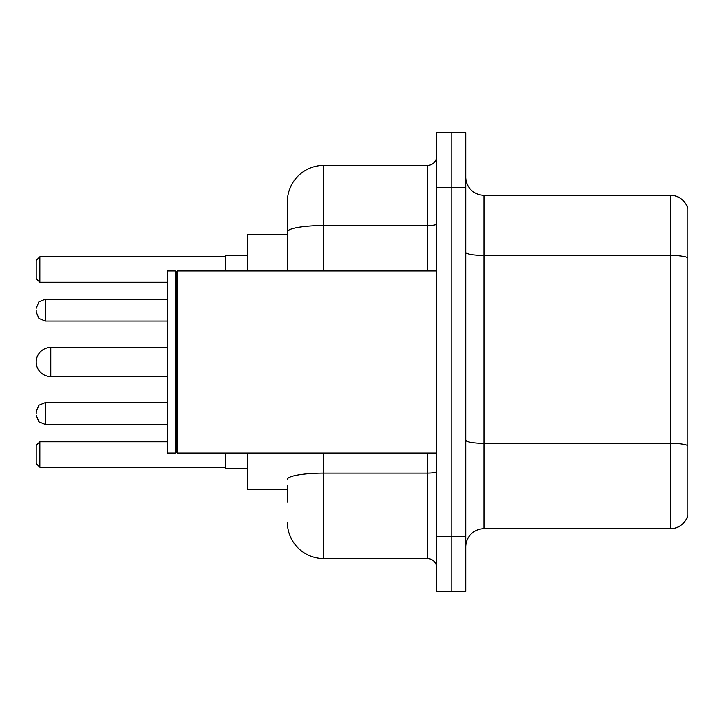 <?xml version="1.0" encoding="UTF-8"?>
<svg xmlns="http://www.w3.org/2000/svg" width="724" height="724" viewBox="0 0 724 724"><rect width="100%" height="100%" fill="white"/><g stroke="black" fill="none" stroke-linecap="round" stroke-linejoin="round"><path stroke-width="1.09" d="M287.374 266.975L287.374 231.915L287.374 234.594L247.337 234.594L247.337 270.993M287.374 489.406L247.337 489.406L247.337 453.007M287.374 502.148L287.374 485.768M436.626 536.728L436.626 591.336L451.188 591.336L451.188 536.728L451.188 591.336L465.749 591.336L465.749 536.728L451.188 536.728L451.188 187.272L451.188 536.728L436.626 536.728L436.626 187.272L451.188 187.272L451.188 132.664L451.188 187.272L465.749 187.272L465.749 536.728M465.749 187.272L465.749 132.664L436.626 132.664L436.626 187.272M323.782 453.007L323.782 558.575L427.522 558.575L427.522 453.007M287.374 270.993L287.374 201.833A36.399 36.399 0 0 1 323.782 165.425L427.522 165.425A9.104 9.104 0 0 0 436.626 156.33M287.374 201.833L287.374 221.852M436.626 567.67A9.104 9.104 0 0 0 427.522 558.575M323.782 558.575A36.399 36.399 0 0 1 287.374 522.167M465.749 546.928A18.2 18.2 0 0 1 483.949 528.719L670.324 528.719L670.324 195.281L483.949 195.281A18.2 18.2 0 0 1 465.749 177.072A18.2 18.2 0 0 0 483.949 195.281L483.949 528.719M687.8 208.385A18.2 18.2 0 0 0 670.324 195.281A18.2 18.2 0 0 1 687.8 208.385L687.8 515.615A18.2 18.2 0 0 1 670.324 528.719M687.8 257.97L687.8 455.921M167.244 347.439L50.761 347.439A14.561 14.561 0 0 0 36.2 362A14.561 14.561 0 0 1 50.761 347.439A14.561 14.561 0 0 0 36.2 362A14.561 14.561 0 0 1 50.761 347.439A14.561 14.561 0 0 0 36.2 362A14.561 14.561 0 0 1 50.761 347.439L50.761 376.561A14.561 14.561 0 0 1 36.2 362M177.262 453.007L176.348 452.093L176.348 271.907L177.262 270.993L177.262 453.007L436.626 453.007M175.434 453.007L167.244 453.007L167.244 270.993L175.434 270.993L175.434 453.007L176.348 452.093M225.49 453.007L225.49 468.473L247.337 468.473M247.337 255.527L225.49 255.527L225.49 270.993M39.838 467.206L36.2 463.559L36.2 445.36L39.838 441.721L39.838 467.206L225.49 467.206M39.838 441.721L167.244 441.721M39.838 282.279L36.2 278.64L36.2 260.441L39.838 256.794L39.838 282.279L167.244 282.279M39.838 256.794L225.49 256.794M36.2 413.513L36.2 411.694L36.2 413.513M36.2 310.125L36.2 311.944L36.2 310.125M436.626 471.541A9.104 1.584 0 0 1 427.522 473.125L323.782 473.125A36.399 6.317 180 0 0 287.374 479.451M323.782 165.425L323.782 225.589L427.522 225.589L427.522 165.425M287.374 231.915A36.399 6.317 180 0 1 323.782 225.589L323.782 270.993M427.522 270.993L427.522 225.589A9.104 1.584 0 0 0 436.626 224.006M687.8 257.717A18.2 3.158 180 0 0 670.324 255.436L483.949 255.436A18.2 3.158 -0 0 1 465.749 252.278M687.8 445.55A18.2 3.158 180 0 0 670.324 443.278L483.949 443.278A18.2 3.158 0 0 1 465.749 440.111M36.2 411.694L38.915 405.205L45.304 402.589L45.304 424.427L167.244 424.427M167.244 299.202L45.304 299.202L45.304 321.049L38.915 318.433L36.2 311.944M176.348 271.907L175.434 270.993M177.262 270.993L436.626 270.993M167.244 376.561L50.761 376.561M45.304 402.589L167.244 402.589M45.304 424.427L38.915 421.811L36.2 415.332M45.304 321.049L167.244 321.049M45.304 299.202L38.915 301.817L36.2 308.306"/></g></svg>
